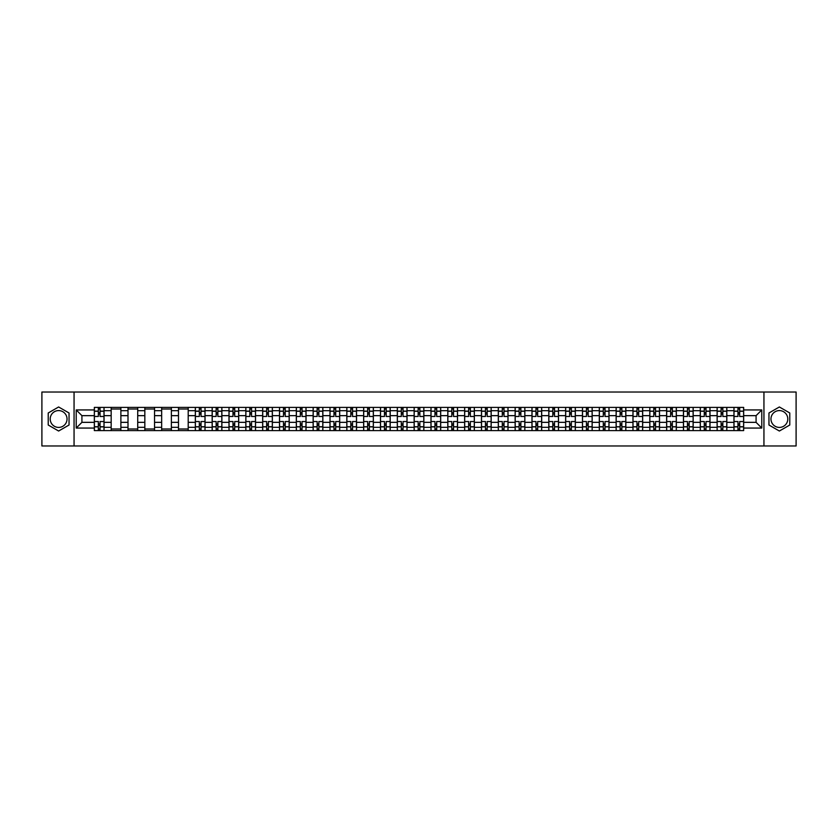 <?xml version="1.0" encoding="UTF-8"?>
<svg xmlns="http://www.w3.org/2000/svg" width="838" height="838" viewBox="0 0 838 838"><rect width="100%" height="100%" fill="white"/><g stroke="black" fill="none" stroke-linecap="round" stroke-linejoin="round"><path stroke-width="1.26" d="M58.629 427.411A8.411 8.411 0 0 1 50.207 419A8.411 8.411 0 0 1 58.629 410.589A8.411 8.411 0 0 1 67.04 419A8.411 8.411 0 0 1 58.629 427.411M779.371 427.411A8.411 8.411 0 0 1 770.96 419A8.411 8.411 0 0 1 779.371 410.589A8.411 8.411 0 0 1 787.793 419A8.411 8.411 0 0 1 779.371 427.411M763.942 445.973L796.1 445.973L796.1 392.027L41.9 392.027L41.9 445.973L763.942 445.973L763.942 392.027M111.171 430.596L111.171 410.693L104.048 410.693L104.048 430.596M104.048 410.693L104.048 407.404M111.171 410.693L111.171 407.404M120.882 407.404L120.882 430.596M128.005 430.596L128.005 407.404M137.715 407.404L137.715 430.596M144.838 430.596L144.838 407.404M154.548 407.404L154.548 430.596M161.661 430.596L161.661 407.404M171.381 407.404L171.381 430.596M178.494 430.596L178.494 407.404M188.204 407.404L188.204 430.596M195.327 430.596L195.327 407.404M205.038 407.404L205.038 430.596M212.161 430.596L212.161 407.404M221.871 407.404L221.871 430.596M228.994 430.596L228.994 407.404M238.704 407.404L238.704 430.596M245.827 430.596L245.827 407.404M255.538 407.404L255.538 430.596M262.661 430.596L262.661 407.404M272.371 407.404L272.371 430.596M279.494 430.596L279.494 407.404M289.204 407.404L289.204 430.596M296.317 430.596L296.317 407.404M306.027 407.404L306.027 430.596M313.15 430.596L313.15 407.404M322.86 407.404L322.86 430.596M329.983 430.596L329.983 407.404M339.694 407.404L339.694 430.596M346.817 430.596L346.817 407.404M356.527 407.404L356.527 430.596M363.65 430.596L363.65 407.404M373.36 407.404L373.36 430.596M380.483 430.596L380.483 407.404M390.194 407.404L390.194 430.596M397.317 430.596L397.317 407.404M407.027 407.404L407.027 430.596M414.14 430.596L414.14 407.404M423.86 407.404L423.86 430.596M430.973 430.596L430.973 407.404M440.683 407.404L440.683 430.596M447.806 430.596L447.806 407.404M457.517 407.404L457.517 430.596M464.64 430.596L464.64 407.404M474.35 407.404L474.35 430.596M481.473 430.596L481.473 407.404M491.183 407.404L491.183 430.596M498.306 430.596L498.306 407.404M508.017 407.404L508.017 430.596M515.14 430.596L515.14 407.404M524.85 407.404L524.85 430.596M531.973 430.596L531.973 407.404M541.683 407.404L541.683 430.596M548.796 430.596L548.796 407.404M558.506 407.404L558.506 430.596M565.629 430.596L565.629 407.404M575.339 407.404L575.339 430.596M582.462 430.596L582.462 407.404M592.173 407.404L592.173 430.596M599.296 430.596L599.296 407.404M609.006 407.404L609.006 430.596M616.129 430.596L616.129 407.404M625.839 407.404L625.839 430.596M632.962 430.596L632.962 407.404M642.673 407.404L642.673 430.596M649.796 430.596L649.796 407.404M659.506 407.404L659.506 430.596M666.619 430.596L666.619 407.404M676.339 407.404L676.339 430.596M683.452 430.596L683.452 407.404M693.162 407.404L693.162 430.596M700.285 430.596L700.285 407.404M709.995 407.404L709.995 430.596M717.119 430.596L717.119 407.404M726.829 407.404L726.829 430.596M733.952 430.596L733.952 407.404M733.952 422.342L726.829 422.342M717.119 422.342L709.995 422.342M700.285 422.342L693.162 422.342M683.452 422.342L676.339 422.342M666.619 422.342L659.506 422.342M649.796 422.342L642.673 422.342M632.962 422.342L625.839 422.342M616.129 422.342L609.006 422.342M599.296 422.342L592.173 422.342M582.462 422.342L575.339 422.342M565.629 422.342L558.506 422.342M548.796 422.342L541.683 422.342M531.973 422.342L524.85 422.342M515.14 422.342L508.017 422.342M498.306 422.342L491.183 422.342M481.473 422.342L474.35 422.342M464.64 422.342L457.517 422.342M447.806 422.342L440.683 422.342M430.973 422.342L423.86 422.342M414.14 422.342L407.027 422.342M397.317 422.342L390.194 422.342M380.483 422.342L373.36 422.342M363.65 422.342L356.527 422.342M346.817 422.342L339.694 422.342M329.983 422.342L322.86 422.342M313.15 422.342L306.027 422.342M296.317 422.342L289.204 422.342M279.494 422.342L272.371 422.342M262.661 422.342L255.538 422.342M245.827 422.342L238.704 422.342M228.994 422.342L221.871 422.342M212.161 422.342L205.038 422.342M195.327 422.342L188.204 422.342M178.494 422.342L171.381 422.342M161.661 422.342L154.548 422.342M144.838 422.342L137.715 422.342M128.005 422.342L120.882 422.342M111.171 422.342L104.048 422.342M733.952 415.658L726.829 415.658M717.119 415.658L709.995 415.658M700.285 415.658L693.162 415.658M683.452 415.658L676.339 415.658M666.619 415.658L659.506 415.658M649.796 415.658L642.673 415.658M632.962 415.658L625.839 415.658M616.129 415.658L609.006 415.658M599.296 415.658L592.173 415.658M582.462 415.658L575.339 415.658M565.629 415.658L558.506 415.658M548.796 415.658L541.683 415.658M531.973 415.658L524.85 415.658M515.14 415.658L508.017 415.658M498.306 415.658L491.183 415.658M481.473 415.658L474.35 415.658M464.64 415.658L457.517 415.658M447.806 415.658L440.683 415.658M430.973 415.658L423.86 415.658M414.14 415.658L407.027 415.658M397.317 415.658L390.194 415.658M380.483 415.658L373.36 415.658M363.65 415.658L356.527 415.658M346.817 415.658L339.694 415.658M329.983 415.658L322.86 415.658M313.15 415.658L306.027 415.658M296.317 415.658L289.204 415.658M279.494 415.658L272.371 415.658M262.661 415.658L255.538 415.658M245.827 415.658L238.704 415.658M228.994 415.658L221.871 415.658M212.161 415.658L205.038 415.658M195.327 415.658L188.204 415.658M178.494 415.658L171.381 415.658M161.661 415.658L154.548 415.658M144.838 415.658L137.715 415.658M128.005 415.658L120.882 415.658M111.171 415.658L104.048 415.658M81.925 422.342L94.338 422.342L94.338 415.658L81.925 415.658L81.925 422.342L76.216 428.061L76.216 409.939L94.338 409.939L94.338 415.658M743.662 415.658L743.662 422.342L756.075 422.342L756.075 415.658L743.662 415.658L743.662 407.404L94.338 407.404L94.338 409.939M743.662 409.939L761.784 409.939L761.784 428.061L743.662 428.061L743.662 422.342M94.338 422.342L94.338 430.596L743.662 430.596L743.662 428.061M94.338 428.061L76.216 428.061M74.058 445.973L74.058 392.027M69.041 412.987L58.629 406.975L48.216 412.987L48.216 425.013L58.629 431.025L69.041 425.013L69.041 412.987M789.784 412.987L779.371 406.975L768.959 412.987L768.959 425.013L779.371 431.025L789.784 425.013L789.784 412.987M100.057 428.983L98.329 428.983M98.329 409.017L100.057 409.017M120.882 428.983L111.171 428.983M111.171 409.017L120.882 409.017M137.715 428.983L128.005 428.983M128.005 409.017L137.715 409.017M154.548 428.983L144.838 428.983M144.838 409.017L154.548 409.017M171.381 428.983L161.661 428.983M161.661 409.017L171.381 409.017M188.204 428.983L178.494 428.983M178.494 409.017L188.204 409.017M201.047 428.983L199.318 428.983M199.318 409.017L201.047 409.017M217.88 428.983L216.152 428.983M216.152 409.017L217.88 409.017M234.713 428.983L232.985 428.983M232.985 409.017L234.713 409.017M251.547 428.983L249.818 428.983M249.818 409.017L251.547 409.017M268.38 428.983L266.652 428.983M266.652 409.017L268.38 409.017M285.203 428.983L283.485 428.983M283.485 409.017L285.203 409.017M302.036 428.983L300.318 428.983M300.318 409.017L302.036 409.017M318.869 428.983L317.141 428.983M317.141 409.017L318.869 409.017M335.703 428.983L333.974 428.983M333.974 409.017L335.703 409.017M352.536 428.983L350.808 428.983M350.808 409.017L352.536 409.017M369.369 428.983L367.641 428.983M367.641 409.017L369.369 409.017M386.203 428.983L384.474 428.983M384.474 409.017L386.203 409.017M403.036 428.983L401.308 428.983M401.308 409.017L403.036 409.017M419.859 428.983L418.141 428.983M418.141 409.017L419.859 409.017M436.692 428.983L434.964 428.983M434.964 409.017L436.692 409.017M453.526 428.983L451.797 428.983M451.797 409.017L453.526 409.017M470.359 428.983L468.631 428.983M468.631 409.017L470.359 409.017M487.192 428.983L485.464 428.983M485.464 409.017L487.192 409.017M504.026 428.983L502.297 428.983M502.297 409.017L504.026 409.017M520.859 428.983L519.131 428.983M519.131 409.017L520.859 409.017M537.682 428.983L535.964 428.983M535.964 409.017L537.682 409.017M554.515 428.983L552.797 428.983M552.797 409.017L554.515 409.017M571.348 428.983L569.62 428.983M569.62 409.017L571.348 409.017M588.182 428.983L586.453 428.983M586.453 409.017L588.182 409.017M605.015 428.983L603.287 428.983M603.287 409.017L605.015 409.017M621.848 428.983L620.12 428.983M620.12 409.017L621.848 409.017M638.682 428.983L636.953 428.983M636.953 409.017L638.682 409.017M655.515 428.983L653.787 428.983M653.787 409.017L655.515 409.017M672.338 428.983L670.62 428.983M670.62 409.017L672.338 409.017M689.171 428.983L687.443 428.983M687.443 409.017L689.171 409.017M706.005 428.983L704.276 428.983M704.276 409.017L706.005 409.017M722.838 428.983L721.109 428.983M721.109 409.017L722.838 409.017M739.671 428.983L737.943 428.983M737.943 409.017L739.671 409.017M76.216 409.939L81.925 415.658M756.075 422.342L761.784 428.061M756.075 415.658L761.784 409.939M103.996 430.596L103.996 416.465L100.057 416.465L100.057 407.404M98.329 407.404L98.329 416.465L94.39 416.465L94.39 407.404M103.996 416.465L103.996 407.404M94.39 430.596L94.39 421.535L98.329 421.535L98.329 430.596M100.057 430.596L100.057 421.535L103.996 421.535M98.329 414.087L100.057 414.087M94.39 421.535L94.39 416.465M100.057 423.913L98.329 423.913M100.057 429.192L98.329 429.192M98.329 425.316L100.057 425.316M100.057 412.684L98.329 412.684M98.329 408.808L100.057 408.808M204.985 430.596L204.985 416.465L201.047 416.465L201.047 407.404M199.318 407.404L199.318 416.465L195.38 416.465L195.38 407.404M204.985 416.465L204.985 407.404M195.38 430.596L195.38 421.535L199.318 421.535L199.318 430.596M201.047 430.596L201.047 421.535L204.985 421.535M199.318 414.087L201.047 414.087M195.38 421.535L195.38 416.465M201.047 423.913L199.318 423.913M201.047 429.192L199.318 429.192M199.318 425.316L201.047 425.316M201.047 412.684L199.318 412.684M199.318 408.808L201.047 408.808M221.819 430.596L221.819 416.465L217.88 416.465L217.88 407.404M216.152 407.404L216.152 416.465L212.213 416.465L212.213 407.404M221.819 416.465L221.819 407.404M212.213 430.596L212.213 421.535L216.152 421.535L216.152 430.596M217.88 430.596L217.88 421.535L221.819 421.535M216.152 414.087L217.88 414.087M212.213 421.535L212.213 416.465M217.88 423.913L216.152 423.913M217.88 429.192L216.152 429.192M216.152 425.316L217.88 425.316M217.88 412.684L216.152 412.684M216.152 408.808L217.88 408.808M238.652 430.596L238.652 416.465L234.713 416.465L234.713 407.404M232.985 407.404L232.985 416.465L229.046 416.465L229.046 407.404M238.652 416.465L238.652 407.404M229.046 430.596L229.046 421.535L232.985 421.535L232.985 430.596M234.713 430.596L234.713 421.535L238.652 421.535M232.985 414.087L234.713 414.087M229.046 421.535L229.046 416.465M234.713 423.913L232.985 423.913M234.713 429.192L232.985 429.192M232.985 425.316L234.713 425.316M234.713 412.684L232.985 412.684M232.985 408.808L234.713 408.808M255.485 430.596L255.485 416.465L251.547 416.465L251.547 407.404M249.818 407.404L249.818 416.465L245.88 416.465L245.88 407.404M255.485 416.465L255.485 407.404M245.88 430.596L245.88 421.535L249.818 421.535L249.818 430.596M251.547 430.596L251.547 421.535L255.485 421.535M249.818 414.087L251.547 414.087M245.88 421.535L245.88 416.465M251.547 423.913L249.818 423.913M251.547 429.192L249.818 429.192M249.818 425.316L251.547 425.316M251.547 412.684L249.818 412.684M249.818 408.808L251.547 408.808M272.319 430.596L272.319 416.465L268.38 416.465L268.38 407.404M266.652 407.404L266.652 416.465L262.713 416.465L262.713 407.404M272.319 416.465L272.319 407.404M262.713 430.596L262.713 421.535L266.652 421.535L266.652 430.596M268.38 430.596L268.38 421.535L272.319 421.535M266.652 414.087L268.38 414.087M262.713 421.535L262.713 416.465M268.38 423.913L266.652 423.913M268.38 429.192L266.652 429.192M266.652 425.316L268.38 425.316M268.38 412.684L266.652 412.684M266.652 408.808L268.38 408.808M289.141 430.596L289.141 416.465L285.203 416.465L285.203 407.404M283.485 407.404L283.485 416.465L279.546 416.465L279.546 407.404M289.141 416.465L289.141 407.404M279.546 430.596L279.546 421.535L283.485 421.535L283.485 430.596M285.203 430.596L285.203 421.535L289.141 421.535M283.485 414.087L285.203 414.087M279.546 421.535L279.546 416.465M285.203 423.913L283.485 423.913M285.203 429.192L283.485 429.192M283.485 425.316L285.203 425.316M285.203 412.684L283.485 412.684M283.485 408.808L285.203 408.808M305.975 430.596L305.975 416.465L302.036 416.465L302.036 407.404M300.318 407.404L300.318 416.465L296.38 416.465L296.38 407.404M305.975 416.465L305.975 407.404M296.38 430.596L296.38 421.535L300.318 421.535L300.318 430.596M302.036 430.596L302.036 421.535L305.975 421.535M300.318 414.087L302.036 414.087M296.38 421.535L296.38 416.465M302.036 423.913L300.318 423.913M302.036 429.192L300.318 429.192M300.318 425.316L302.036 425.316M302.036 412.684L300.318 412.684M300.318 408.808L302.036 408.808M322.808 430.596L322.808 416.465L318.869 416.465L318.869 407.404M317.141 407.404L317.141 416.465L313.203 416.465L313.203 407.404M322.808 416.465L322.808 407.404M313.203 430.596L313.203 421.535L317.141 421.535L317.141 430.596M318.869 430.596L318.869 421.535L322.808 421.535M317.141 414.087L318.869 414.087M313.203 421.535L313.203 416.465M318.869 423.913L317.141 423.913M318.869 429.192L317.141 429.192M317.141 425.316L318.869 425.316M318.869 412.684L317.141 412.684M317.141 408.808L318.869 408.808M339.641 430.596L339.641 416.465L335.703 416.465L335.703 407.404M333.974 407.404L333.974 416.465L330.036 416.465L330.036 407.404M339.641 416.465L339.641 407.404M330.036 430.596L330.036 421.535L333.974 421.535L333.974 430.596M335.703 430.596L335.703 421.535L339.641 421.535M333.974 414.087L335.703 414.087M330.036 421.535L330.036 416.465M335.703 423.913L333.974 423.913M335.703 429.192L333.974 429.192M333.974 425.316L335.703 425.316M335.703 412.684L333.974 412.684M333.974 408.808L335.703 408.808M356.475 430.596L356.475 416.465L352.536 416.465L352.536 407.404M350.808 407.404L350.808 416.465L346.869 416.465L346.869 407.404M356.475 416.465L356.475 407.404M346.869 430.596L346.869 421.535L350.808 421.535L350.808 430.596M352.536 430.596L352.536 421.535L356.475 421.535M350.808 414.087L352.536 414.087M346.869 421.535L346.869 416.465M352.536 423.913L350.808 423.913M352.536 429.192L350.808 429.192M350.808 425.316L352.536 425.316M352.536 412.684L350.808 412.684M350.808 408.808L352.536 408.808M373.308 430.596L373.308 416.465L369.369 416.465L369.369 407.404M367.641 407.404L367.641 416.465L363.702 416.465L363.702 407.404M373.308 416.465L373.308 407.404M363.702 430.596L363.702 421.535L367.641 421.535L367.641 430.596M369.369 430.596L369.369 421.535L373.308 421.535M367.641 414.087L369.369 414.087M363.702 421.535L363.702 416.465M369.369 423.913L367.641 423.913M369.369 429.192L367.641 429.192M367.641 425.316L369.369 425.316M369.369 412.684L367.641 412.684M367.641 408.808L369.369 408.808M390.141 430.596L390.141 416.465L386.203 416.465L386.203 407.404M384.474 407.404L384.474 416.465L380.536 416.465L380.536 407.404M390.141 416.465L390.141 407.404M380.536 430.596L380.536 421.535L384.474 421.535L384.474 430.596M386.203 430.596L386.203 421.535L390.141 421.535M384.474 414.087L386.203 414.087M380.536 421.535L380.536 416.465M386.203 423.913L384.474 423.913M386.203 429.192L384.474 429.192M384.474 425.316L386.203 425.316M386.203 412.684L384.474 412.684M384.474 408.808L386.203 408.808M406.975 430.596L406.975 416.465L403.036 416.465L403.036 407.404M401.308 407.404L401.308 416.465L397.369 416.465L397.369 407.404M406.975 416.465L406.975 407.404M397.369 430.596L397.369 421.535L401.308 421.535L401.308 430.596M403.036 430.596L403.036 421.535L406.975 421.535M401.308 414.087L403.036 414.087M397.369 421.535L397.369 416.465M403.036 423.913L401.308 423.913M403.036 429.192L401.308 429.192M401.308 425.316L403.036 425.316M403.036 412.684L401.308 412.684M401.308 408.808L403.036 408.808M423.798 430.596L423.798 416.465L419.859 416.465L419.859 407.404M418.141 407.404L418.141 416.465L414.202 416.465L414.202 407.404M423.798 416.465L423.798 407.404M414.202 430.596L414.202 421.535L418.141 421.535L418.141 430.596M419.859 430.596L419.859 421.535L423.798 421.535M418.141 414.087L419.859 414.087M414.202 421.535L414.202 416.465M419.859 423.913L418.141 423.913M419.859 429.192L418.141 429.192M418.141 425.316L419.859 425.316M419.859 412.684L418.141 412.684M418.141 408.808L419.859 408.808M440.631 430.596L440.631 416.465L436.692 416.465L436.692 407.404M434.964 407.404L434.964 416.465L431.025 416.465L431.025 407.404M440.631 416.465L440.631 407.404M431.025 430.596L431.025 421.535L434.964 421.535L434.964 430.596M436.692 430.596L436.692 421.535L440.631 421.535M434.964 414.087L436.692 414.087M431.025 421.535L431.025 416.465M436.692 423.913L434.964 423.913M436.692 429.192L434.964 429.192M434.964 425.316L436.692 425.316M436.692 412.684L434.964 412.684M434.964 408.808L436.692 408.808M457.464 430.596L457.464 416.465L453.526 416.465L453.526 407.404M451.797 407.404L451.797 416.465L447.859 416.465L447.859 407.404M457.464 416.465L457.464 407.404M447.859 430.596L447.859 421.535L451.797 421.535L451.797 430.596M453.526 430.596L453.526 421.535L457.464 421.535M451.797 414.087L453.526 414.087M447.859 421.535L447.859 416.465M453.526 423.913L451.797 423.913M453.526 429.192L451.797 429.192M451.797 425.316L453.526 425.316M453.526 412.684L451.797 412.684M451.797 408.808L453.526 408.808M474.298 430.596L474.298 416.465L470.359 416.465L470.359 407.404M468.631 407.404L468.631 416.465L464.692 416.465L464.692 407.404M474.298 416.465L474.298 407.404M464.692 430.596L464.692 421.535L468.631 421.535L468.631 430.596M470.359 430.596L470.359 421.535L474.298 421.535M468.631 414.087L470.359 414.087M464.692 421.535L464.692 416.465M470.359 423.913L468.631 423.913M470.359 429.192L468.631 429.192M468.631 425.316L470.359 425.316M470.359 412.684L468.631 412.684M468.631 408.808L470.359 408.808M491.131 430.596L491.131 416.465L487.192 416.465L487.192 407.404M485.464 407.404L485.464 416.465L481.525 416.465L481.525 407.404M491.131 416.465L491.131 407.404M481.525 430.596L481.525 421.535L485.464 421.535L485.464 430.596M487.192 430.596L487.192 421.535L491.131 421.535M485.464 414.087L487.192 414.087M481.525 421.535L481.525 416.465M487.192 423.913L485.464 423.913M487.192 429.192L485.464 429.192M485.464 425.316L487.192 425.316M487.192 412.684L485.464 412.684M485.464 408.808L487.192 408.808M507.964 430.596L507.964 416.465L504.026 416.465L504.026 407.404M502.297 407.404L502.297 416.465L498.359 416.465L498.359 407.404M507.964 416.465L507.964 407.404M498.359 430.596L498.359 421.535L502.297 421.535L502.297 430.596M504.026 430.596L504.026 421.535L507.964 421.535M502.297 414.087L504.026 414.087M498.359 421.535L498.359 416.465M504.026 423.913L502.297 423.913M504.026 429.192L502.297 429.192M502.297 425.316L504.026 425.316M504.026 412.684L502.297 412.684M502.297 408.808L504.026 408.808M524.798 430.596L524.798 416.465L520.859 416.465L520.859 407.404M519.131 407.404L519.131 416.465L515.192 416.465L515.192 407.404M524.798 416.465L524.798 407.404M515.192 430.596L515.192 421.535L519.131 421.535L519.131 430.596M520.859 430.596L520.859 421.535L524.798 421.535M519.131 414.087L520.859 414.087M515.192 421.535L515.192 416.465M520.859 423.913L519.131 423.913M520.859 429.192L519.131 429.192M519.131 425.316L520.859 425.316M520.859 412.684L519.131 412.684M519.131 408.808L520.859 408.808M541.62 430.596L541.62 416.465L537.682 416.465L537.682 407.404M535.964 407.404L535.964 416.465L532.025 416.465L532.025 407.404M541.62 416.465L541.62 407.404M532.025 430.596L532.025 421.535L535.964 421.535L535.964 430.596M537.682 430.596L537.682 421.535L541.62 421.535M535.964 414.087L537.682 414.087M532.025 421.535L532.025 416.465M537.682 423.913L535.964 423.913M537.682 429.192L535.964 429.192M535.964 425.316L537.682 425.316M537.682 412.684L535.964 412.684M535.964 408.808L537.682 408.808M558.454 430.596L558.454 416.465L554.515 416.465L554.515 407.404M552.797 407.404L552.797 416.465L548.859 416.465L548.859 407.404M558.454 416.465L558.454 407.404M548.859 430.596L548.859 421.535L552.797 421.535L552.797 430.596M554.515 430.596L554.515 421.535L558.454 421.535M552.797 414.087L554.515 414.087M548.859 421.535L548.859 416.465M554.515 423.913L552.797 423.913M554.515 429.192L552.797 429.192M552.797 425.316L554.515 425.316M554.515 412.684L552.797 412.684M552.797 408.808L554.515 408.808M575.287 430.596L575.287 416.465L571.348 416.465L571.348 407.404M569.62 407.404L569.62 416.465L565.681 416.465L565.681 407.404M575.287 416.465L575.287 407.404M565.681 430.596L565.681 421.535L569.62 421.535L569.62 430.596M571.348 430.596L571.348 421.535L575.287 421.535M569.62 414.087L571.348 414.087M565.681 421.535L565.681 416.465M571.348 423.913L569.62 423.913M571.348 429.192L569.62 429.192M569.62 425.316L571.348 425.316M571.348 412.684L569.62 412.684M569.62 408.808L571.348 408.808M592.12 430.596L592.12 416.465L588.182 416.465L588.182 407.404M586.453 407.404L586.453 416.465L582.515 416.465L582.515 407.404M592.12 416.465L592.12 407.404M582.515 430.596L582.515 421.535L586.453 421.535L586.453 430.596M588.182 430.596L588.182 421.535L592.12 421.535M586.453 414.087L588.182 414.087M582.515 421.535L582.515 416.465M588.182 423.913L586.453 423.913M588.182 429.192L586.453 429.192M586.453 425.316L588.182 425.316M588.182 412.684L586.453 412.684M586.453 408.808L588.182 408.808M608.954 430.596L608.954 416.465L605.015 416.465L605.015 407.404M603.287 407.404L603.287 416.465L599.348 416.465L599.348 407.404M608.954 416.465L608.954 407.404M599.348 430.596L599.348 421.535L603.287 421.535L603.287 430.596M605.015 430.596L605.015 421.535L608.954 421.535M603.287 414.087L605.015 414.087M599.348 421.535L599.348 416.465M605.015 423.913L603.287 423.913M605.015 429.192L603.287 429.192M603.287 425.316L605.015 425.316M605.015 412.684L603.287 412.684M603.287 408.808L605.015 408.808M625.787 430.596L625.787 416.465L621.848 416.465L621.848 407.404M620.12 407.404L620.12 416.465L616.181 416.465L616.181 407.404M625.787 416.465L625.787 407.404M616.181 430.596L616.181 421.535L620.12 421.535L620.12 430.596M621.848 430.596L621.848 421.535L625.787 421.535M620.12 414.087L621.848 414.087M616.181 421.535L616.181 416.465M621.848 423.913L620.12 423.913M621.848 429.192L620.12 429.192M620.12 425.316L621.848 425.316M621.848 412.684L620.12 412.684M620.12 408.808L621.848 408.808M642.62 430.596L642.62 416.465L638.682 416.465L638.682 407.404M636.953 407.404L636.953 416.465L633.015 416.465L633.015 407.404M642.62 416.465L642.62 407.404M633.015 430.596L633.015 421.535L636.953 421.535L636.953 430.596M638.682 430.596L638.682 421.535L642.62 421.535M636.953 414.087L638.682 414.087M633.015 421.535L633.015 416.465M638.682 423.913L636.953 423.913M638.682 429.192L636.953 429.192M636.953 425.316L638.682 425.316M638.682 412.684L636.953 412.684M636.953 408.808L638.682 408.808M659.454 430.596L659.454 416.465L655.515 416.465L655.515 407.404M653.787 407.404L653.787 416.465L649.848 416.465L649.848 407.404M659.454 416.465L659.454 407.404M649.848 430.596L649.848 421.535L653.787 421.535L653.787 430.596M655.515 430.596L655.515 421.535L659.454 421.535M653.787 414.087L655.515 414.087M649.848 421.535L649.848 416.465M655.515 423.913L653.787 423.913M655.515 429.192L653.787 429.192M653.787 425.316L655.515 425.316M655.515 412.684L653.787 412.684M653.787 408.808L655.515 408.808M676.276 430.596L676.276 416.465L672.338 416.465L672.338 407.404M670.62 407.404L670.62 416.465L666.681 416.465L666.681 407.404M676.276 416.465L676.276 407.404M666.681 430.596L666.681 421.535L670.62 421.535L670.62 430.596M672.338 430.596L672.338 421.535L676.276 421.535M670.62 414.087L672.338 414.087M666.681 421.535L666.681 416.465M672.338 423.913L670.62 423.913M672.338 429.192L670.62 429.192M670.62 425.316L672.338 425.316M672.338 412.684L670.62 412.684M670.62 408.808L672.338 408.808M693.11 430.596L693.11 416.465L689.171 416.465L689.171 407.404M687.443 407.404L687.443 416.465L683.515 416.465L683.515 407.404M693.11 416.465L693.11 407.404M683.515 430.596L683.515 421.535L687.443 421.535L687.443 430.596M689.171 430.596L689.171 421.535L693.11 421.535M687.443 414.087L689.171 414.087M683.515 421.535L683.515 416.465M689.171 423.913L687.443 423.913M689.171 429.192L687.443 429.192M687.443 425.316L689.171 425.316M689.171 412.684L687.443 412.684M687.443 408.808L689.171 408.808M709.943 430.596L709.943 416.465L706.005 416.465L706.005 407.404M704.276 407.404L704.276 416.465L700.338 416.465L700.338 407.404M709.943 416.465L709.943 407.404M700.338 430.596L700.338 421.535L704.276 421.535L704.276 430.596M706.005 430.596L706.005 421.535L709.943 421.535M704.276 414.087L706.005 414.087M700.338 421.535L700.338 416.465M706.005 423.913L704.276 423.913M706.005 429.192L704.276 429.192M704.276 425.316L706.005 425.316M706.005 412.684L704.276 412.684M704.276 408.808L706.005 408.808M726.776 430.596L726.776 416.465L722.838 416.465L722.838 407.404M721.109 407.404L721.109 416.465L717.171 416.465L717.171 407.404M726.776 416.465L726.776 407.404M717.171 430.596L717.171 421.535L721.109 421.535L721.109 430.596M722.838 430.596L722.838 421.535L726.776 421.535M721.109 414.087L722.838 414.087M717.171 421.535L717.171 416.465M722.838 423.913L721.109 423.913M722.838 429.192L721.109 429.192M721.109 425.316L722.838 425.316M722.838 412.684L721.109 412.684M721.109 408.808L722.838 408.808M743.61 430.596L743.61 416.465L739.671 416.465L739.671 407.404M737.943 407.404L737.943 416.465L734.004 416.465L734.004 407.404M743.61 416.465L743.61 407.404M734.004 430.596L734.004 421.535L737.943 421.535L737.943 430.596M739.671 430.596L739.671 421.535L743.61 421.535M737.943 414.087L739.671 414.087M734.004 421.535L734.004 416.465M739.671 423.913L737.943 423.913M739.671 429.192L737.943 429.192M737.943 425.316L739.671 425.316M739.671 412.684L737.943 412.684M737.943 408.808L739.671 408.808M717.119 410.693L709.995 410.693M700.285 410.693L693.162 410.693M683.452 410.693L676.339 410.693M666.619 410.693L659.506 410.693M649.796 410.693L642.673 410.693M632.962 410.693L625.839 410.693M616.129 410.693L609.006 410.693M599.296 410.693L592.173 410.693M582.462 410.693L575.339 410.693M565.629 410.693L558.506 410.693M548.796 410.693L541.683 410.693M531.973 410.693L524.85 410.693M515.14 410.693L508.017 410.693M498.306 410.693L491.183 410.693M481.473 410.693L474.35 410.693M464.64 410.693L457.517 410.693M447.806 410.693L440.683 410.693M430.973 410.693L423.86 410.693M414.14 410.693L407.027 410.693M397.317 410.693L390.194 410.693M380.483 410.693L373.36 410.693M363.65 410.693L356.527 410.693M346.817 410.693L339.694 410.693M329.983 410.693L322.86 410.693M313.15 410.693L306.027 410.693M296.317 410.693L289.204 410.693M279.494 410.693L272.371 410.693M262.661 410.693L255.538 410.693M245.827 410.693L238.704 410.693M228.994 410.693L221.871 410.693M212.161 410.693L205.038 410.693M195.327 410.693L188.204 410.693M178.494 410.693L171.381 410.693M161.661 410.693L154.548 410.693M144.838 410.693L137.715 410.693M128.005 410.693L120.882 410.693M733.952 410.693L726.829 410.693M717.119 427.307L709.995 427.307M700.285 427.307L693.162 427.307M683.452 427.307L676.339 427.307M666.619 427.307L659.506 427.307M649.796 427.307L642.673 427.307M632.962 427.307L625.839 427.307M616.129 427.307L609.006 427.307M599.296 427.307L592.173 427.307M582.462 427.307L575.339 427.307M565.629 427.307L558.506 427.307M548.796 427.307L541.683 427.307M531.973 427.307L524.85 427.307M515.14 427.307L508.017 427.307M498.306 427.307L491.183 427.307M481.473 427.307L474.35 427.307M464.64 427.307L457.517 427.307M447.806 427.307L440.683 427.307M430.973 427.307L423.86 427.307M414.14 427.307L407.027 427.307M397.317 427.307L390.194 427.307M380.483 427.307L373.36 427.307M363.65 427.307L356.527 427.307M346.817 427.307L339.694 427.307M329.983 427.307L322.86 427.307M313.15 427.307L306.027 427.307M296.317 427.307L289.204 427.307M279.494 427.307L272.371 427.307M262.661 427.307L255.538 427.307M245.827 427.307L238.704 427.307M228.994 427.307L221.871 427.307M212.161 427.307L205.038 427.307M195.327 427.307L188.204 427.307M178.494 427.307L171.381 427.307M161.661 427.307L154.548 427.307M144.838 427.307L137.715 427.307M128.005 427.307L120.882 427.307M111.171 427.307L104.048 427.307M733.952 427.307L726.829 427.307M103.996 411.123L100.057 411.123M98.329 411.123L94.39 411.123M98.329 411.269L94.39 411.269M98.329 426.731L94.39 426.731M98.329 426.877L94.39 426.877M103.996 426.877L100.057 426.877M103.996 411.269L100.057 411.269M103.996 426.731L100.057 426.731M204.985 411.123L201.047 411.123M199.318 411.123L195.38 411.123M199.318 411.269L195.38 411.269M199.318 426.731L195.38 426.731M199.318 426.877L195.38 426.877M204.985 426.877L201.047 426.877M204.985 411.269L201.047 411.269M204.985 426.731L201.047 426.731M221.819 411.123L217.88 411.123M216.152 411.123L212.213 411.123M216.152 411.269L212.213 411.269M216.152 426.731L212.213 426.731M216.152 426.877L212.213 426.877M221.819 426.877L217.88 426.877M221.819 411.269L217.88 411.269M221.819 426.731L217.88 426.731M238.652 411.123L234.713 411.123M232.985 411.123L229.046 411.123M232.985 411.269L229.046 411.269M232.985 426.731L229.046 426.731M232.985 426.877L229.046 426.877M238.652 426.877L234.713 426.877M238.652 411.269L234.713 411.269M238.652 426.731L234.713 426.731M255.485 411.123L251.547 411.123M249.818 411.123L245.88 411.123M249.818 411.269L245.88 411.269M249.818 426.731L245.88 426.731M249.818 426.877L245.88 426.877M255.485 426.877L251.547 426.877M255.485 411.269L251.547 411.269M255.485 426.731L251.547 426.731M272.319 411.123L268.38 411.123M266.652 411.123L262.713 411.123M266.652 411.269L262.713 411.269M266.652 426.731L262.713 426.731M266.652 426.877L262.713 426.877M272.319 426.877L268.38 426.877M272.319 411.269L268.38 411.269M272.319 426.731L268.38 426.731M289.141 411.123L285.203 411.123M283.485 411.123L279.546 411.123M283.485 411.269L279.546 411.269M283.485 426.731L279.546 426.731M283.485 426.877L279.546 426.877M289.141 426.877L285.203 426.877M289.141 411.269L285.203 411.269M289.141 426.731L285.203 426.731M305.975 411.123L302.036 411.123M300.318 411.123L296.38 411.123M300.318 411.269L296.38 411.269M300.318 426.731L296.38 426.731M300.318 426.877L296.38 426.877M305.975 426.877L302.036 426.877M305.975 411.269L302.036 411.269M305.975 426.731L302.036 426.731M322.808 411.123L318.869 411.123M317.141 411.123L313.203 411.123M317.141 411.269L313.203 411.269M317.141 426.731L313.203 426.731M317.141 426.877L313.203 426.877M322.808 426.877L318.869 426.877M322.808 411.269L318.869 411.269M322.808 426.731L318.869 426.731M339.641 411.123L335.703 411.123M333.974 411.123L330.036 411.123M333.974 411.269L330.036 411.269M333.974 426.731L330.036 426.731M333.974 426.877L330.036 426.877M339.641 426.877L335.703 426.877M339.641 411.269L335.703 411.269M339.641 426.731L335.703 426.731M356.475 411.123L352.536 411.123M350.808 411.123L346.869 411.123M350.808 411.269L346.869 411.269M350.808 426.731L346.869 426.731M350.808 426.877L346.869 426.877M356.475 426.877L352.536 426.877M356.475 411.269L352.536 411.269M356.475 426.731L352.536 426.731M373.308 411.123L369.369 411.123M367.641 411.123L363.702 411.123M367.641 411.269L363.702 411.269M367.641 426.731L363.702 426.731M367.641 426.877L363.702 426.877M373.308 426.877L369.369 426.877M373.308 411.269L369.369 411.269M373.308 426.731L369.369 426.731M390.141 411.123L386.203 411.123M384.474 411.123L380.536 411.123M384.474 411.269L380.536 411.269M384.474 426.731L380.536 426.731M384.474 426.877L380.536 426.877M390.141 426.877L386.203 426.877M390.141 411.269L386.203 411.269M390.141 426.731L386.203 426.731M406.975 411.123L403.036 411.123M401.308 411.123L397.369 411.123M401.308 411.269L397.369 411.269M401.308 426.731L397.369 426.731M401.308 426.877L397.369 426.877M406.975 426.877L403.036 426.877M406.975 411.269L403.036 411.269M406.975 426.731L403.036 426.731M423.798 411.123L419.859 411.123M418.141 411.123L414.202 411.123M418.141 411.269L414.202 411.269M418.141 426.731L414.202 426.731M418.141 426.877L414.202 426.877M423.798 426.877L419.859 426.877M423.798 411.269L419.859 411.269M423.798 426.731L419.859 426.731M440.631 411.123L436.692 411.123M434.964 411.123L431.025 411.123M434.964 411.269L431.025 411.269M434.964 426.731L431.025 426.731M434.964 426.877L431.025 426.877M440.631 426.877L436.692 426.877M440.631 411.269L436.692 411.269M440.631 426.731L436.692 426.731M457.464 411.123L453.526 411.123M451.797 411.123L447.859 411.123M451.797 411.269L447.859 411.269M451.797 426.731L447.859 426.731M451.797 426.877L447.859 426.877M457.464 426.877L453.526 426.877M457.464 411.269L453.526 411.269M457.464 426.731L453.526 426.731M474.298 411.123L470.359 411.123M468.631 411.123L464.692 411.123M468.631 411.269L464.692 411.269M468.631 426.731L464.692 426.731M468.631 426.877L464.692 426.877M474.298 426.877L470.359 426.877M474.298 411.269L470.359 411.269M474.298 426.731L470.359 426.731M491.131 411.123L487.192 411.123M485.464 411.123L481.525 411.123M485.464 411.269L481.525 411.269M485.464 426.731L481.525 426.731M485.464 426.877L481.525 426.877M491.131 426.877L487.192 426.877M491.131 411.269L487.192 411.269M491.131 426.731L487.192 426.731M507.964 411.123L504.026 411.123M502.297 411.123L498.359 411.123M502.297 411.269L498.359 411.269M502.297 426.731L498.359 426.731M502.297 426.877L498.359 426.877M507.964 426.877L504.026 426.877M507.964 411.269L504.026 411.269M507.964 426.731L504.026 426.731M524.798 411.123L520.859 411.123M519.131 411.123L515.192 411.123M519.131 411.269L515.192 411.269M519.131 426.731L515.192 426.731M519.131 426.877L515.192 426.877M524.798 426.877L520.859 426.877M524.798 411.269L520.859 411.269M524.798 426.731L520.859 426.731M541.62 411.123L537.682 411.123M535.964 411.123L532.025 411.123M535.964 411.269L532.025 411.269M535.964 426.731L532.025 426.731M535.964 426.877L532.025 426.877M541.62 426.877L537.682 426.877M541.62 411.269L537.682 411.269M541.62 426.731L537.682 426.731M558.454 411.123L554.515 411.123M552.797 411.123L548.859 411.123M552.797 411.269L548.859 411.269M552.797 426.731L548.859 426.731M552.797 426.877L548.859 426.877M558.454 426.877L554.515 426.877M558.454 411.269L554.515 411.269M558.454 426.731L554.515 426.731M575.287 411.123L571.348 411.123M569.62 411.123L565.681 411.123M569.62 411.269L565.681 411.269M569.62 426.731L565.681 426.731M569.62 426.877L565.681 426.877M575.287 426.877L571.348 426.877M575.287 411.269L571.348 411.269M575.287 426.731L571.348 426.731M592.12 411.123L588.182 411.123M586.453 411.123L582.515 411.123M586.453 411.269L582.515 411.269M586.453 426.731L582.515 426.731M586.453 426.877L582.515 426.877M592.12 426.877L588.182 426.877M592.12 411.269L588.182 411.269M592.12 426.731L588.182 426.731M608.954 411.123L605.015 411.123M603.287 411.123L599.348 411.123M603.287 411.269L599.348 411.269M603.287 426.731L599.348 426.731M603.287 426.877L599.348 426.877M608.954 426.877L605.015 426.877M608.954 411.269L605.015 411.269M608.954 426.731L605.015 426.731M625.787 411.123L621.848 411.123M620.12 411.123L616.181 411.123M620.12 411.269L616.181 411.269M620.12 426.731L616.181 426.731M620.12 426.877L616.181 426.877M625.787 426.877L621.848 426.877M625.787 411.269L621.848 411.269M625.787 426.731L621.848 426.731M642.62 411.123L638.682 411.123M636.953 411.123L633.015 411.123M636.953 411.269L633.015 411.269M636.953 426.731L633.015 426.731M636.953 426.877L633.015 426.877M642.62 426.877L638.682 426.877M642.62 411.269L638.682 411.269M642.62 426.731L638.682 426.731M659.454 411.123L655.515 411.123M653.787 411.123L649.848 411.123M653.787 411.269L649.848 411.269M653.787 426.731L649.848 426.731M653.787 426.877L649.848 426.877M659.454 426.877L655.515 426.877M659.454 411.269L655.515 411.269M659.454 426.731L655.515 426.731M676.276 411.123L672.338 411.123M670.62 411.123L666.681 411.123M670.62 411.269L666.681 411.269M670.62 426.731L666.681 426.731M670.62 426.877L666.681 426.877M676.276 426.877L672.338 426.877M676.276 411.269L672.338 411.269M676.276 426.731L672.338 426.731M693.11 411.123L689.171 411.123M687.443 411.123L683.515 411.123M687.443 411.269L683.515 411.269M687.443 426.731L683.515 426.731M687.443 426.877L683.515 426.877M693.11 426.877L689.171 426.877M693.11 411.269L689.171 411.269M693.11 426.731L689.171 426.731M709.943 411.123L706.005 411.123M704.276 411.123L700.338 411.123M704.276 411.269L700.338 411.269M704.276 426.731L700.338 426.731M704.276 426.877L700.338 426.877M709.943 426.877L706.005 426.877M709.943 411.269L706.005 411.269M709.943 426.731L706.005 426.731M726.776 411.123L722.838 411.123M721.109 411.123L717.171 411.123M721.109 411.269L717.171 411.269M721.109 426.731L717.171 426.731M721.109 426.877L717.171 426.877M726.776 426.877L722.838 426.877M726.776 411.269L722.838 411.269M726.776 426.731L722.838 426.731M743.61 411.123L739.671 411.123M737.943 411.123L734.004 411.123M737.943 411.269L734.004 411.269M737.943 426.731L734.004 426.731M737.943 426.877L734.004 426.877M743.61 426.877L739.671 426.877M743.61 411.269L739.671 411.269M743.61 426.731L739.671 426.731"/></g></svg>
